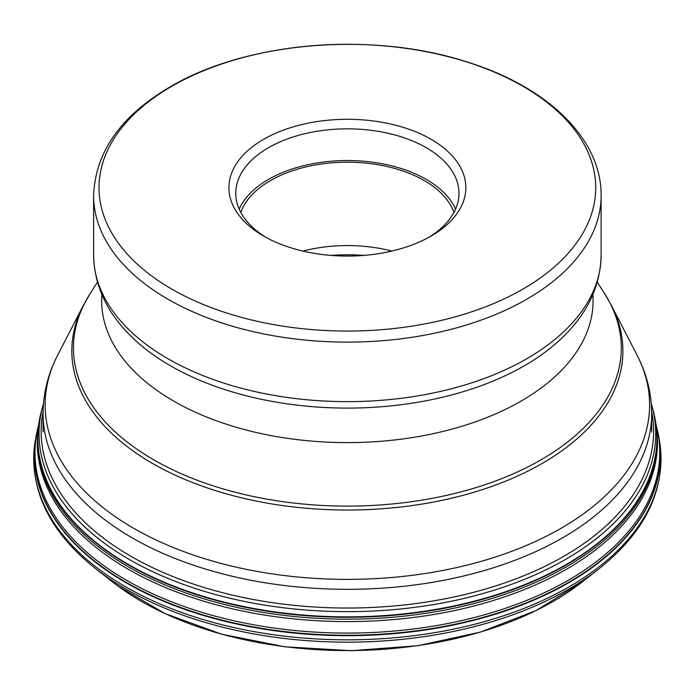 <?xml version="1.0" encoding="UTF-8"?>
<svg xmlns="http://www.w3.org/2000/svg" width="695" height="695" viewBox="0 0 695 695"><rect width="100%" height="100%" fill="white"/><g stroke="black" fill="none" stroke-linecap="round" stroke-linejoin="round"><path stroke-width="1.04" d="M38.712 424.593L37.652 429.249A312.376 180.352 0 0 0 101.209 563.767A312.376 180.352 0 0 0 468.126 619.063A312.376 180.352 0 0 0 657.088 429.249L656.028 424.576M656.645 429.64A310.083 179.023 180 0 1 458.839 609.611A310.083 179.023 180 0 1 103.025 552.777A310.083 179.023 180 0 1 38.095 429.64L38.121 429.449A309.822 178.876 180 0 0 103.225 550.423A309.822 178.876 180 0 0 457.075 607.578A309.822 178.876 180 0 0 656.627 429.449L656.645 429.64M302.89 251.069A108.75 62.785 180 0 1 391.85 251.069M453.931 212.435A108.75 62.785 0 0 0 378.697 164.845A108.75 62.785 0 0 0 270.468 180.578A108.75 62.785 0 0 0 240.809 212.435M239.193 209.126A111.608 64.435 180 0 1 268.444 179.414A111.608 64.435 180 0 1 376.968 162.847A111.608 64.435 180 0 1 455.555 209.126M428.641 237.438A111.608 64.435 0 0 0 458.978 193.279A111.608 64.435 0 0 0 390.086 133.744A111.608 64.435 0 0 0 268.452 147.714A111.608 64.435 0 0 0 235.761 193.279A111.608 64.435 0 0 0 266.098 237.438M431.135 236.039L431.135 236.039A118.463 68.388 0 0 0 431.135 139.321A118.463 68.388 0 0 0 263.605 139.321A118.463 68.388 0 0 0 263.605 236.039A118.463 68.388 0 0 0 431.135 236.039M171.726 86.31A248.358 143.387 180 0 1 522.953 86.276A248.358 143.387 180 0 1 523.014 289.051A248.358 143.387 180 0 1 171.787 289.094A248.358 143.387 180 0 1 171.726 86.31M101.018 572.793A312.628 180.492 180 0 1 95.719 568.762L112.825 582.158A291.379 168.225 0 0 0 117.759 585.911A291.379 168.225 0 0 0 581.923 582.158L599.02 568.762A312.628 180.492 180 0 1 101.018 572.793M36.027 436.512L35.367 440.196A313.645 181.082 0 0 0 100.21 570.221A313.645 181.082 0 0 0 125.587 586.78A313.645 181.082 0 0 0 482.095 622.268A313.645 181.082 0 0 0 659.373 440.196L659.373 440.196C666.635 487.881 646.524 530.737 599.02 568.762M657.539 430.787A312.985 180.7 180 0 1 658.712 436.486A312.985 180.7 180 0 1 481.8 618.168A312.985 180.7 180 0 1 126.056 582.757A312.985 180.7 180 0 1 100.74 566.234A312.985 180.7 180 0 1 36.036 436.495A312.985 180.7 180 0 1 36.036 436.486A312.985 180.7 180 0 1 37.209 430.787M38.242 426.643A312.889 180.648 180 0 0 100.81 565.808A312.889 180.648 0 0 0 471.888 620.322A312.889 180.648 0 0 0 656.497 426.643L658.712 436.495A312.985 180.7 180 0 1 658.712 436.495L659.373 440.196M39.928 417.452A309.605 178.745 0 0 0 38.842 423.681A309.605 178.745 0 0 0 103.399 548.59A309.605 178.745 0 0 0 460.255 604.98A309.605 178.745 0 0 0 655.898 423.681L655.898 423.681A309.605 178.745 0 0 0 654.812 417.452M656.627 429.449L653.335 411.136A309.527 178.702 180 0 1 653.343 411.162A309.527 178.702 180 0 1 470.02 602.226A309.527 178.702 180 0 1 103.459 548.173A309.527 178.702 180 0 1 41.396 411.162A309.527 178.702 180 0 1 41.405 411.136L38.121 429.449M43.481 403.482L42.56 406.784A308.345 178.016 180 0 0 104.398 543.229A308.345 178.016 0 0 0 469.516 597.092A308.345 178.016 0 0 0 652.188 406.784L651.258 403.482M43.073 411.423A306.226 176.799 0 0 0 106.066 540.084A306.226 176.799 0 0 0 130.834 556.252A306.226 176.799 0 0 0 480.254 590.524A306.226 176.799 0 0 0 651.667 411.423M331.246 255.439A116.604 67.319 180 0 1 363.502 255.439M526.81 299.206A253.762 146.506 180 0 1 250.261 330.959A253.762 146.506 180 0 1 93.608 195.608C95.285 151.996 120.843 115.717 170.301 86.788C246.186 41.761 371.564 31.275 465.754 61.542C546.122 85.998 601.601 138.01 601.132 195.608A253.762 146.506 180 0 1 526.81 299.206M526.81 358.724A253.762 146.506 0 0 0 601.132 255.135C600.419 287.591 586.033 316.434 557.963 341.662A250.243 144.473 0 0 1 524.317 365.779A250.243 144.473 0 0 1 136.776 341.662C108.707 316.434 94.32 287.591 93.608 255.135A253.762 146.506 0 0 0 250.261 390.486A253.762 146.506 0 0 0 526.81 358.724M592.852 294.611A245.717 141.858 180 0 1 521.12 401.067A245.717 141.858 180 0 1 248.445 430.605A245.717 141.858 180 0 1 101.887 294.611M97.448 282.135L90.263 293.429A273.917 158.147 0 0 0 199.847 481.218A273.917 158.147 0 0 0 541.058 459.795A273.917 158.147 0 0 0 604.485 293.429L611.426 305.496A275.541 159.077 180 0 1 542.204 463.426A275.541 159.077 180 0 1 206.285 487.586A275.541 159.077 180 0 1 83.313 305.496L57.728 355.041A302.238 174.497 0 0 0 192.611 554.775A302.238 174.497 0 0 0 561.082 528.278A302.238 174.497 0 0 0 637.011 355.041C646.697 373.762 651.589 393.283 651.684 413.629A304.314 175.696 180 0 1 562.55 537.861A304.314 175.696 180 0 1 230.914 575.947A304.314 175.696 180 0 1 43.055 413.629L43.055 431.977M581.923 582.158L536.062 610.575L480.384 632.12L417.756 645.725L351.453 650.702L284.941 646.802L221.688 634.222L165.002 613.589L117.802 585.946L112.825 582.158M653.343 411.162L652.188 406.784M42.56 406.784L41.396 411.162M36.036 436.495L38.251 426.634M35.367 440.196C28.104 487.881 48.224 530.737 95.719 568.762M601.132 195.608L601.132 255.135M93.608 195.608L93.608 255.135M597.3 282.135L604.485 293.429M90.263 293.429L83.313 305.496M611.426 305.496L637.011 355.041M57.728 355.041C48.042 373.762 43.151 393.283 43.055 413.629M651.684 413.629L651.684 431.977"/></g></svg>
